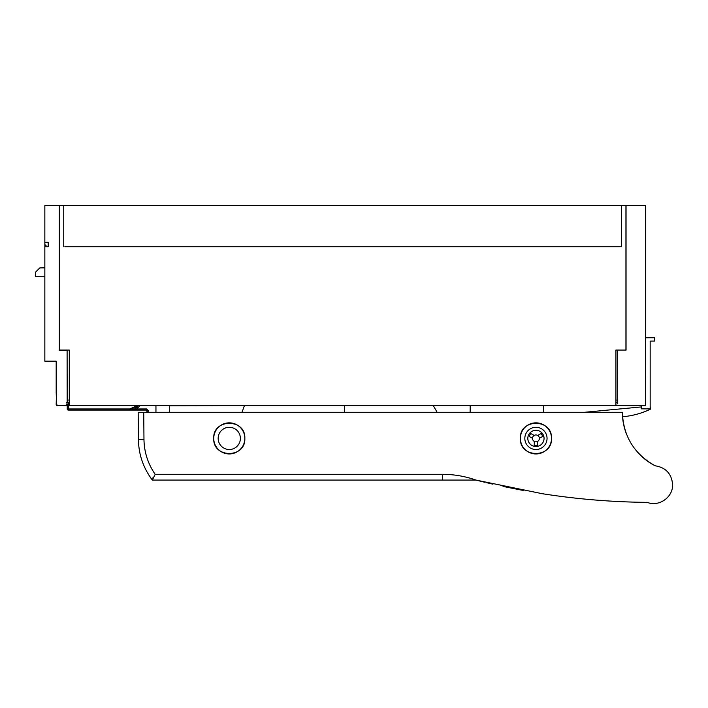<?xml version="1.0" encoding="UTF-8"?>
<svg xmlns="http://www.w3.org/2000/svg" width="708" height="708" viewBox="0 0 708 708"><rect width="100%" height="100%" fill="white"/><g stroke="black" fill="none" stroke-linecap="round" stroke-linejoin="round"><path stroke-width="1.06" d="M64.844 246.738L620.376 246.738M522.601 246.738L162.619 246.738M621.491 246.738L621.491 205.63L63.729 205.63L63.729 246.738M621.491 205.63L625.934 205.63L625.934 350.071L615.933 350.071L615.933 405.622L69.287 405.622L69.287 350.071L59.286 350.071L59.286 205.63L63.729 205.63M59.286 350.513L67.11 350.513L67.189 402.294L69.287 402.294M615.933 400.064L617.5 400.064M67.172 400.064L69.287 400.064M143.733 412.286L143.972 439.659C144.246 452.332 147.981 463.89 155.167 474.307L152.362 480.068C143.308 468.041 138.662 454.527 138.414 439.509L138.175 412.286L622.376 412.286A60.047 60.047 0 0 0 622.544 416.738L622.544 416.738A79.995 79.995 0 0 0 650.289 409.268L650.165 406.091M641.28 406.932L584.543 412.286M557.904 495.981L557.904 495.981A718.717 718.717 0 0 0 647.245 502.37C612.084 502.052 577.126 499.167 542.381 493.724L475.944 480.068L442.482 480.068L475.944 480.068L442.482 480.068L442.482 474.307C453.961 474.351 465.112 476.263 475.944 480.068L484.653 482.228C508.397 487.697 508.397 487.697 484.653 482.228C508.397 487.697 508.397 487.697 484.653 482.228M482.608 481.732L483.714 482.006L482.608 481.732M523.716 490.547L522.601 490.343L523.716 490.547M486.069 482.573L492.936 484.184M502.999 486.423L522.601 490.343M148.255 474.068L148.255 474.068A67.658 67.658 0 0 0 149.662 476.289L149.609 476.289A66.667 66.667 0 0 0 151.68 479.183A2.221 2.221 0 0 0 151.822 479.36A67.658 67.658 0 0 0 152.362 480.068L442.482 480.068M153.008 478.511L152.601 477.997L153.008 478.511M155.167 474.307L442.482 474.307M213.727 438.402A15.558 15.558 0 0 1 229.286 422.844A15.558 15.558 0 0 1 244.835 438.402A15.558 15.558 0 0 1 229.286 453.952A15.558 15.558 0 0 1 213.727 438.402C212.763 418.339 245.809 418.339 244.835 438.402C245.809 458.465 212.763 458.465 213.727 438.402M520.38 438.402A15.558 15.558 0 0 1 535.938 422.844A15.558 15.558 0 0 1 551.497 438.402A15.558 15.558 0 0 1 535.938 453.952A15.558 15.558 0 0 1 520.38 438.402C519.415 418.339 552.461 418.339 551.497 438.402C552.461 458.465 519.415 458.465 520.38 438.402M240.393 438.402A11.107 11.107 0 0 1 229.286 449.509A11.107 11.107 0 0 1 218.17 438.402A11.107 11.107 0 0 1 229.286 427.287A11.107 11.107 0 0 1 240.393 438.402M547.045 438.402A11.107 11.107 0 0 1 535.938 449.509A11.107 11.107 0 0 1 524.832 438.402A11.107 11.107 0 0 1 535.938 427.287A11.107 11.107 0 0 1 547.045 438.402M529.894 432.986A8.107 8.107 0 0 0 537.602 446.341A8.107 8.107 0 0 0 541.983 432.986A8.107 8.107 0 0 0 529.894 432.986L530.92 433.579A6.956 6.956 0 0 0 529.257 436.464L532.496 438.341A3.443 3.443 0 0 0 534.274 441.411L534.274 445.155A6.956 6.956 0 0 0 537.602 445.155L537.602 441.411A3.443 3.443 0 0 0 539.381 438.341L542.62 436.464A6.956 6.956 0 0 0 540.956 433.579L537.717 435.455A3.443 3.443 0 0 0 534.159 435.455L529.894 432.986M540.956 433.579L541.983 432.986M542.62 436.464L543.647 435.871L542.62 436.464M537.602 445.155L537.602 446.341M534.274 445.155L534.274 446.341L534.274 445.155M534.159 435.455A3.443 3.443 0 0 0 532.496 438.341M534.274 441.411A3.443 3.443 0 0 0 537.602 441.411M539.381 438.341A3.443 3.443 0 0 0 537.717 435.455M622.544 416.738A60.047 60.047 0 0 0 626.704 434.677M637.058 451.624A60.047 60.047 0 0 0 655.148 465.784C634.209 454.094 623.279 436.261 622.376 412.286M647.245 502.37C658.936 507.158 673.104 497.228 672.6 484.617C671.68 473.82 665.865 467.545 655.157 465.784M615.933 405.622L645.501 405.622L645.501 205.63L626.058 205.63L626.058 350.071L617.5 350.071L617.721 403.808M543.496 412.286L543.558 405.622M470.147 412.286L470.2 405.622M437.119 412.286L433.269 405.622M615.933 402.294L617.5 402.294M344.433 412.286L344.371 405.622M222.613 405.622L169.336 405.843L169.336 412.286M244.437 405.622L242.012 412.286M155.955 405.622L155.955 412.286M66.747 402.294L67.172 404.516A1.115 1.115 0 0 1 66.048 405.613L57.242 405.534A1.115 1.115 0 0 1 56.18 404.693L56.18 404.693A1.115 1.115 0 0 0 57.242 405.534L66.048 405.286L66.844 404.507L67.189 402.294M146.653 410.065L147.114 412.286L147.096 410.507L148.211 410.507L146.653 408.967L136.794 408.967L136.794 410.065L146.653 410.065L146.653 408.967L148.211 410.507L148.22 412.286M147.114 412.286L147.105 411.189M68.189 404.693L67.225 405.622L67.251 408.967A1.115 1.115 0 0 0 68.357 410.065A1.115 1.115 0 0 1 67.251 408.967L68.357 408.967L68.357 410.065L129.794 410.065L138.688 405.622L129.794 410.065L136.794 408.967L140.034 405.622M137.06 407.365L134.299 409.118M68.278 404.578L68.357 408.967L129.794 408.967L129.794 410.065L136.794 410.065M56.507 392.294L56.18 404.427L57.242 405.126L56.56 404.427L56.18 392.294L56.18 361.177L44.843 361.177L44.843 242.295L48.179 242.295L48.179 246.738L44.843 246.738M44.843 242.295L44.843 205.63L59.286 205.63M44.843 276.74L35.4 276.704L35.4 272.297L39.781 267.916L44.843 267.845M47.064 246.738L44.843 244.517M641.749 405.622L641.28 405.631L641.28 408.843L650.165 408.888L650.165 341.106L654.608 341.07L654.608 337.734L645.723 337.813L645.501 405.596M138.414 439.509L143.972 439.659M66.844 404.507L68.287 404.534L68.304 402.294M129.794 408.967L137.255 405.622"/></g></svg>
